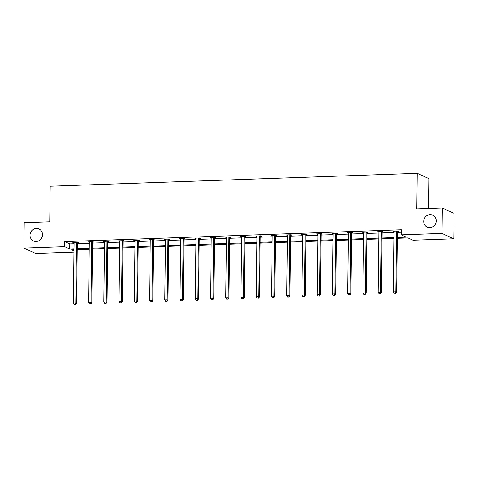 <?xml version="1.0" encoding="UTF-8"?>
<svg xmlns="http://www.w3.org/2000/svg" width="478" height="478" viewBox="0 0 478 478"><rect width="100%" height="100%" fill="white"/><g stroke="black" fill="none" stroke-linecap="round" stroke-linejoin="round"><path stroke-width="0.72" d="M42.518 234.758A6.578 6.184 114.5 0 1 33.544 240.96A6.578 6.184 114.5 0 1 30.012 235.194A6.578 6.184 114.5 0 1 38.993 228.992A6.578 6.184 114.5 0 1 42.518 234.758M436.205 220.938A6.578 6.184 114.5 0 1 427.23 227.146A6.578 6.184 114.5 0 1 423.705 221.38A6.578 6.184 114.5 0 1 432.68 215.172A6.578 6.184 114.5 0 1 436.205 220.938M428.623 208.504L428.987 178.694L417.21 173.335L50.19 186.217L49.754 221.798L24.211 222.694L23.9 248.112L64.685 246.678L69.728 248.978L74.012 248.829M417.21 173.335L416.774 208.916L442.323 208.02L454.1 213.379L453.789 238.797L413.004 240.231L407.961 237.936L397.272 238.307M73.971 252.127L35.677 253.471L23.9 248.112M442.323 208.02L442.013 233.437L453.789 238.797M92.696 242.137L93.79 242.101L92.995 241.737L88.107 241.91L89.314 242.256M123.175 241.067L124.268 241.031L123.473 240.667L118.586 240.84L119.793 241.187M153.653 239.998L154.747 239.962L153.952 239.598L149.064 239.771L150.271 240.117M184.132 238.928L185.225 238.892L184.43 238.528L179.543 238.701L180.75 239.048M214.61 237.859L215.703 237.823L214.909 237.458L210.021 237.632L211.234 237.978M245.089 236.789L246.182 236.753L245.387 236.389L240.506 236.562L241.713 236.909M275.567 235.72L276.66 235.684L275.866 235.319L270.984 235.493L272.191 235.839M306.051 234.65L307.139 234.614L306.344 234.25L301.463 234.423L302.67 234.77M336.53 233.581L337.623 233.545L336.823 233.18L331.941 233.354L333.148 233.7M367.008 232.511L368.102 232.475L367.307 232.111L362.42 232.284L363.627 232.631M397.487 231.442L398.58 231.406L397.786 231.041L392.898 231.215L394.105 231.561M397.284 237.482L406.27 237.166L401.227 234.871L401.287 229.787L64.745 241.599L69.794 243.894L74.072 243.744M77.317 243.631L89.314 243.206M92.553 243.093L104.551 242.675M107.795 242.561L119.793 242.137M123.031 242.023L135.029 241.605M138.273 241.492L150.271 241.067M153.516 240.954L165.508 240.536M168.752 240.422L180.75 239.998M183.994 239.884L195.992 239.466M199.23 239.353L211.228 238.928M214.473 238.815L226.47 238.397M229.709 238.283L241.707 237.859M244.951 237.745L256.949 237.327M260.187 237.213L272.185 236.789M275.43 236.676L287.427 236.257M290.672 236.144L302.664 235.72M305.908 235.606L317.906 235.188M321.15 235.074L333.148 234.65M336.387 234.537L348.384 234.118M351.629 234.005L363.627 233.581M366.865 233.467L378.863 233.049M382.107 232.935L394.105 232.511M397.343 232.398L401.257 232.26M382.245 231.973L383.338 231.938L382.543 231.573L377.662 231.746L378.869 232.093M351.766 233.043L352.86 233.007L352.065 232.643L347.177 232.816L348.39 233.162M321.288 234.112L322.381 234.077L321.586 233.712L316.699 233.885L317.906 234.232M290.809 235.182L291.903 235.146L291.108 234.782L286.22 234.955L287.427 235.301M260.331 236.257L261.424 236.216L260.63 235.851L255.742 236.024L256.949 236.371M229.852 237.327L230.946 237.285L230.151 236.921L225.263 237.094L226.47 237.441M199.374 238.397L200.467 238.355L199.667 237.996L194.785 238.164L195.992 238.51M168.895 239.466L169.983 239.424L169.188 239.066L164.307 239.233L165.513 239.58M138.411 240.536L139.504 240.494L138.71 240.135L133.828 240.303L135.035 240.649M107.932 241.605L109.026 241.563L108.231 241.205L103.35 241.372L104.557 241.719M77.454 242.675L78.547 242.633L77.753 242.274L72.865 242.442L74.078 242.788M64.745 241.599L64.685 246.678M401.227 234.871L442.013 233.437M74 249.653L71.419 249.743L73.982 250.914M394.033 238.42L382.036 238.845M378.791 238.958L366.793 239.376M363.555 239.49L351.557 239.914M348.313 240.028L336.315 240.446M333.07 240.559L321.079 240.984M317.834 241.097L305.836 241.515M302.592 241.629L290.6 242.053M287.356 242.167L275.358 242.585M272.113 242.699L260.116 243.123M256.877 243.236L244.879 243.655M241.635 243.768L229.637 244.192M226.399 244.306L214.401 244.724M211.156 244.838L199.159 245.262M195.914 245.375L183.922 245.794M180.678 245.913L168.68 246.331M165.436 246.445L153.444 246.863M150.2 246.983L138.202 247.401M134.957 247.514L122.96 247.933M119.721 248.052L107.723 248.47M104.479 248.584L92.481 249.008M89.243 249.122L77.245 249.54M77.251 248.715L89.249 248.291M92.493 248.178L104.491 247.759M107.735 247.646L119.727 247.222M122.971 247.108L134.969 246.69M138.214 246.576L150.206 246.152M153.45 246.039L165.448 245.62M168.692 245.501L180.69 245.083M183.928 244.969L195.926 244.551M199.171 244.431L211.168 244.013M214.407 243.9L226.405 243.475M229.649 243.362L241.647 242.944M244.891 242.83L256.883 242.406M260.128 242.292L272.125 241.874M275.37 241.76L287.362 241.336M290.606 241.223L302.604 240.804M305.848 240.691L317.846 240.267M321.085 240.153L333.082 239.735M336.327 239.621L348.325 239.197M351.563 239.084L363.561 238.665M366.805 238.552L378.803 238.128M382.047 238.014L394.039 237.596M69.794 243.894L69.728 248.978M393.699 231.185L393.693 231.573M378.462 231.716L378.457 232.111M363.22 232.254L363.214 232.643M347.978 232.786L347.978 233.18M332.742 233.324L332.736 233.712M317.5 233.856L317.5 234.25M302.263 234.393L302.257 234.782M287.021 234.925L287.015 235.319M271.785 235.463L271.779 235.851M256.543 235.995L256.537 236.389M241.306 236.532L241.3 236.921M226.064 237.064L226.058 237.458M210.822 237.602L210.822 237.99M195.586 238.134L195.58 238.528M180.343 238.671L180.343 239.06M165.107 239.209L165.101 239.598M149.865 239.741L149.859 240.129M134.629 240.279L134.623 240.667M119.386 240.81L119.381 241.199M104.15 241.348L104.144 241.737M88.908 241.88L88.902 242.268M73.666 242.418L73.666 242.806M396.692 231.077L396.632 231.233A1.028 0.968 -65.5 0 0 396.555 231.615L395.82 291.801L393.376 291.885L394.111 231.699A1.028 0.968 -65.5 0 0 394.045 231.322L393.992 231.173M397.642 231.047L397.427 231.591A1.028 0.968 -65.5 0 0 397.349 231.973L396.615 292.16L395.82 291.801L395.312 293.253L394.332 293.289L395.312 293.253M395.629 293.402L396.615 292.16M393.376 291.885L394.332 293.289M381.45 231.615L381.39 231.764A1.028 0.968 -65.5 0 0 381.319 232.147L380.584 292.333L378.14 292.422L378.875 232.23A1.028 0.968 -65.5 0 0 378.809 231.854L378.749 231.711M382.4 231.579L382.185 232.129A1.028 0.968 -65.5 0 0 382.113 232.511L381.378 292.697L380.584 292.333L380.07 293.791L379.096 293.827L380.07 293.791M380.386 293.934L381.378 292.697M378.14 292.422L379.096 293.827M366.214 232.147L366.154 232.302A1.028 0.968 -65.5 0 0 366.076 232.684L365.341 292.871L362.898 292.954L363.633 232.768A1.028 0.968 -65.5 0 0 363.567 232.392L363.513 232.242M367.164 232.117L366.949 232.661A1.028 0.968 -65.5 0 0 366.871 233.043L366.136 293.229L365.341 292.871L364.834 294.329L363.854 294.358L364.834 294.329M365.15 294.472L366.136 293.229M362.898 292.954L363.854 294.358M350.971 232.684L350.912 232.834A1.028 0.968 -65.5 0 0 350.834 233.216L350.099 293.402L347.661 293.492L348.396 233.3A1.028 0.968 -65.5 0 0 348.331 232.923L348.271 232.78M351.922 232.649L351.706 233.198A1.028 0.968 -65.5 0 0 351.635 233.581L350.9 293.767L350.099 293.402L349.591 294.86L348.617 294.896L349.591 294.86M349.908 295.004L350.9 293.767M347.661 293.492L348.617 294.896M335.729 233.216L335.675 233.372A1.028 0.968 -65.5 0 0 335.598 233.754L334.863 293.94L332.419 294.024L333.154 233.838A1.028 0.968 -65.5 0 0 333.088 233.461L333.035 233.312M336.685 233.186L336.47 233.73A1.028 0.968 -65.5 0 0 336.393 234.112L335.658 294.299L334.863 293.94L334.355 295.398L333.375 295.428L334.355 295.398M334.672 295.541L335.658 294.299M332.419 294.024L333.375 295.428M320.493 233.754L320.433 233.903A1.028 0.968 -65.5 0 0 320.356 234.286L319.621 294.472L317.183 294.562L317.918 234.369A1.028 0.968 -65.5 0 0 317.852 233.993L317.792 233.85M321.443 233.718L321.228 234.268A1.028 0.968 -65.5 0 0 321.156 234.65L320.421 294.836L319.621 294.472L319.113 295.93L318.133 295.966L319.113 295.93M319.429 296.073L320.421 294.836M317.183 294.562L318.133 295.966M305.251 234.286L305.191 234.441A1.028 0.968 -65.5 0 0 305.119 234.823L304.384 295.01L301.941 295.093L302.676 234.907A1.028 0.968 -65.5 0 0 302.61 234.531L302.556 234.381M306.207 234.256L305.992 234.8A1.028 0.968 -65.5 0 0 305.914 235.182L305.179 295.368L304.384 295.01L303.871 296.468L302.897 296.497L303.871 296.468M304.193 296.611L305.179 295.368M301.941 295.093L302.897 296.497M290.015 234.823L289.955 234.973A1.028 0.968 -65.5 0 0 289.877 235.355L289.142 295.541L286.698 295.631L287.439 235.439A1.028 0.968 -65.5 0 0 287.368 235.062L287.314 234.919M290.965 234.788L290.749 235.337A1.028 0.968 -65.5 0 0 290.672 235.72L289.937 295.906L289.142 295.541L288.634 296.999L287.654 297.035L288.634 296.999M288.951 297.143L289.937 295.906M286.698 295.631L287.654 297.035M274.772 235.355L274.713 235.511A1.028 0.968 -65.5 0 0 274.641 235.893L273.906 296.079L271.462 296.163L272.197 235.977A1.028 0.968 -65.5 0 0 272.131 235.6L272.078 235.451M275.728 235.325L275.513 235.869A1.028 0.968 -65.5 0 0 275.436 236.251L274.701 296.438L273.906 296.079L273.392 297.537L272.418 297.567L273.392 297.537M273.715 297.68L274.701 296.438M271.462 296.163L272.418 297.567M259.536 235.893L259.476 236.042A1.028 0.968 -65.5 0 0 259.399 236.425L258.664 296.611L256.22 296.701L256.955 236.508A1.028 0.968 -65.5 0 0 256.889 236.132L256.835 235.989M260.486 235.857L260.271 236.407A1.028 0.968 -65.5 0 0 260.193 236.789L259.458 296.975L258.664 296.611L258.156 298.069L257.176 298.105L258.156 298.069M258.473 298.212L259.458 296.975M256.22 296.701L257.176 298.105M244.294 236.425L244.234 236.58A1.028 0.968 -65.5 0 0 244.162 236.963L243.427 297.149L240.984 297.232L241.719 237.046A1.028 0.968 -65.5 0 0 241.653 236.67L241.593 236.52M245.244 236.395L245.029 236.939A1.028 0.968 -65.5 0 0 244.957 237.321L244.222 297.513L243.427 297.149L242.914 298.607L241.94 298.636L242.914 298.607M243.23 298.75L244.222 297.513M240.984 297.232L241.94 298.636M229.058 236.963L228.998 237.112A1.028 0.968 -65.5 0 0 228.92 237.494L228.185 297.68L225.741 297.77L226.476 237.578A1.028 0.968 -65.5 0 0 226.411 237.202L226.357 237.058M230.008 236.927L229.793 237.476A1.028 0.968 -65.5 0 0 229.715 237.859L228.98 298.045L228.185 297.68L227.677 299.138L226.697 299.174L227.677 299.138M227.994 299.282L228.98 298.045M225.741 297.77L226.697 299.174M213.815 237.494L213.756 237.65A1.028 0.968 -65.5 0 0 213.678 238.032L212.943 298.218L210.505 298.302L211.24 238.116A1.028 0.968 -65.5 0 0 211.174 237.739L211.115 237.59M214.765 237.464L214.55 238.008A1.028 0.968 -65.5 0 0 214.479 238.391L213.744 298.583L212.943 298.218L212.435 299.676L211.461 299.706L212.435 299.676M212.752 299.82L213.744 298.583M210.505 298.302L211.461 299.706M198.573 238.032L198.519 238.181A1.028 0.968 -65.5 0 0 198.442 238.564L197.707 298.75L195.263 298.84L195.998 238.653A1.028 0.968 -65.5 0 0 195.932 238.271L195.878 238.128M199.529 237.996L199.314 238.546A1.028 0.968 -65.5 0 0 199.236 238.928L198.501 299.114L197.707 298.75L197.199 300.208L196.219 300.244L197.199 300.208M197.516 300.351L198.501 299.114M195.263 298.84L196.219 300.244M183.337 238.564L183.277 238.719A1.028 0.968 -65.5 0 0 183.199 239.102L182.465 299.288L180.027 299.371L180.762 239.185A1.028 0.968 -65.5 0 0 180.696 238.809L180.636 238.659M184.287 238.534L184.072 239.078A1.028 0.968 -65.5 0 0 184 239.46L183.265 299.652L182.465 299.288L181.957 300.746L180.977 300.776L181.957 300.746M182.273 300.889L183.265 299.652M180.027 299.371L180.977 300.776M168.095 239.102L168.035 239.251A1.028 0.968 -65.5 0 0 167.963 239.633L167.228 299.82L164.785 299.909L165.519 239.723A1.028 0.968 -65.5 0 0 165.454 239.341L165.4 239.197M169.051 239.066L168.836 239.615A1.028 0.968 -65.5 0 0 168.758 239.998L168.023 300.184L167.228 299.82L166.714 301.277L165.741 301.313L166.714 301.277M167.037 301.421L168.023 300.184M164.785 299.909L165.741 301.313M152.858 239.633L152.799 239.789A1.028 0.968 -65.5 0 0 152.721 240.171L151.986 300.357L149.542 300.441L150.283 240.255A1.028 0.968 -65.5 0 0 150.212 239.878L150.158 239.729M153.808 239.603L153.593 240.147A1.028 0.968 -65.5 0 0 153.516 240.53L152.781 300.722L151.986 300.357L151.478 301.815L150.498 301.845L151.478 301.815M151.795 301.959L152.781 300.722M149.542 300.441L150.498 301.845M137.616 240.171L137.556 240.32A1.028 0.968 -65.5 0 0 137.485 240.703L136.75 300.889L134.306 300.979L135.041 240.793A1.028 0.968 -65.5 0 0 134.975 240.41L134.921 240.267M138.572 240.135L138.357 240.685A1.028 0.968 -65.5 0 0 138.279 241.067L137.544 301.254L136.75 300.889L136.236 302.347L135.262 302.383L136.236 302.347M136.559 302.49L137.544 301.254M134.306 300.979L135.262 302.383M122.38 240.703L122.32 240.858A1.028 0.968 -65.5 0 0 122.243 241.241L121.508 301.427L119.064 301.51L119.799 241.324A1.028 0.968 -65.5 0 0 119.733 240.948L119.679 240.798M123.33 240.673L123.115 241.217A1.028 0.968 -65.5 0 0 123.037 241.599L122.302 301.791L121.508 301.427L121 302.885L120.02 302.915L121 302.885M121.316 303.028L122.302 301.791M119.064 301.51L120.02 302.915M107.138 241.241L107.078 241.39A1.028 0.968 -65.5 0 0 107.006 241.772L106.271 301.959L103.828 302.048L104.562 241.862A1.028 0.968 -65.5 0 0 104.497 241.48L104.437 241.336M108.088 241.205L107.873 241.754A1.028 0.968 -65.5 0 0 107.801 242.137L107.066 302.323L106.271 301.959L105.758 303.416L104.784 303.452L105.758 303.416M106.074 303.56L107.066 302.323M103.828 302.048L104.784 303.452M91.901 241.772L91.842 241.928A1.028 0.968 -65.5 0 0 91.764 242.31L91.029 302.496L88.585 302.58L89.32 242.394A1.028 0.968 -65.5 0 0 89.255 242.017L89.201 241.868M92.852 241.743L92.636 242.286A1.028 0.968 -65.5 0 0 92.559 242.669L91.824 302.861L91.029 302.496L90.521 303.954L89.541 303.984L90.521 303.954M90.838 304.098L91.824 302.861M88.585 302.58L89.541 303.984M76.659 242.31L76.599 242.46A1.028 0.968 -65.5 0 0 76.522 242.842L75.787 303.028L73.349 303.118L74.084 242.932A1.028 0.968 -65.5 0 0 74.018 242.549L73.959 242.406M77.609 242.274L77.394 242.824A1.028 0.968 -65.5 0 0 77.322 243.206L76.588 303.393L75.787 303.028L75.279 304.486L74.305 304.522L75.279 304.486M75.596 304.629L76.588 303.393M73.349 303.118L74.305 304.522M396.632 231.233L397.427 231.591M396.555 231.615L397.349 231.973M381.39 231.764L382.185 232.129M381.319 232.147L382.113 232.511M366.154 232.302L366.949 232.661M366.076 232.684L366.871 233.043M350.912 232.834L351.706 233.198M350.834 233.216L351.635 233.581M335.675 233.372L336.47 233.73M335.598 233.754L336.393 234.112M320.433 233.903L321.228 234.268M320.356 234.286L321.156 234.65M305.191 234.441L305.992 234.8M305.119 234.823L305.914 235.182M289.955 234.973L290.749 235.337M289.877 235.355L290.672 235.72M274.713 235.511L275.513 235.869M274.641 235.893L275.436 236.251M259.476 236.042L260.271 236.407M259.399 236.425L260.193 236.789M244.234 236.58L245.029 236.939M244.162 236.963L244.957 237.321M228.998 237.112L229.793 237.476M228.92 237.494L229.715 237.859M213.756 237.65L214.55 238.008M213.678 238.032L214.479 238.391M198.519 238.181L199.314 238.546M198.442 238.564L199.236 238.928M183.277 238.719L184.072 239.078M183.199 239.102L184 239.46M168.035 239.251L168.836 239.615M167.963 239.633L168.758 239.998M152.799 239.789L153.593 240.147M152.721 240.171L153.516 240.53M137.556 240.32L138.357 240.685M137.485 240.703L138.279 241.067M122.32 240.858L123.115 241.217M122.243 241.241L123.037 241.599M107.078 241.39L107.873 241.754M107.006 241.772L107.801 242.137M91.842 241.928L92.636 242.286M91.764 242.31L92.559 242.669M76.599 242.46L77.394 242.824M76.522 242.842L77.322 243.206"/></g></svg>
